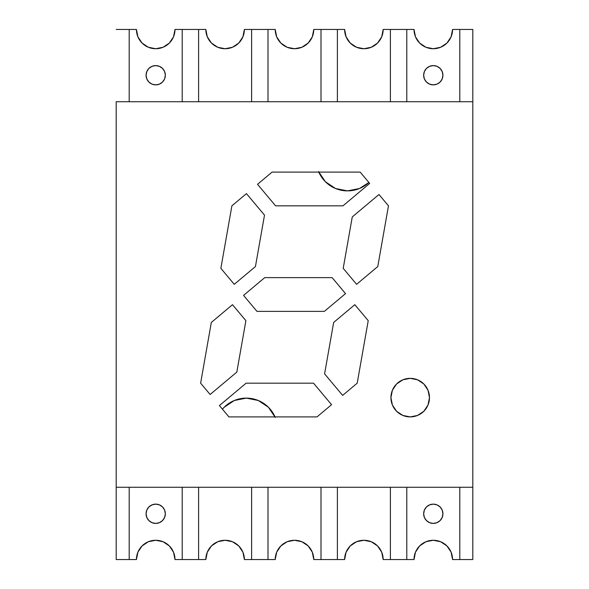 <?xml version="1.0" encoding="UTF-8"?>
<svg xmlns="http://www.w3.org/2000/svg" width="589" height="589" viewBox="0 0 589 589"><rect width="100%" height="100%" fill="white"/><g stroke="black" fill="none" stroke-linecap="round" stroke-linejoin="round"><path stroke-width="0.88" d="M368.876 182.472A31.327 31.327 0 0 1 318.804 172.098A31.327 31.327 0 0 0 368.876 182.472L359.496 188.502L347.51 190.888L335.524 188.502L325.364 181.714L318.568 171.554L325.364 181.714L335.524 188.502L347.51 190.888L359.496 188.502L368.876 182.472M136.434 559.521A19.275 19.275 0 0 1 137.892 552.202L136.434 559.55L116.195 559.55L136.434 559.55A19.275 19.275 0 0 1 155.71 540.275A19.275 19.275 0 0 1 174.985 559.55L182.215 559.55L182.215 487.265L182.215 559.55L205.826 559.55L207.299 552.173L211.473 545.922L217.731 541.74L225.108 540.275L232.478 541.74L238.736 545.922L242.911 552.173L244.383 559.55A19.275 19.275 0 0 0 225.108 540.275A19.275 19.275 0 0 0 205.826 559.55A19.275 19.275 0 0 1 225.108 540.275A19.275 19.275 0 0 1 244.383 559.55L251.613 559.55L251.613 487.265L251.613 559.55L275.225 559.55A19.275 19.275 0 0 1 294.5 540.275A19.275 19.275 0 0 1 313.775 559.55L321.005 559.55L321.005 487.265L321.005 559.55L344.617 559.55A19.275 19.275 0 0 1 363.892 540.275A19.275 19.275 0 0 1 383.174 559.55L390.397 559.55L390.397 487.265L390.397 559.55L406.785 559.55L406.785 487.265L406.785 559.55L406.785 487.265L406.785 559.55L414.015 559.55A19.275 19.275 0 0 1 433.29 540.275A19.275 19.275 0 0 1 452.566 559.55L459.795 559.55L459.795 487.265L459.795 559.55L472.805 559.55L472.805 29.45L472.805 559.55L459.795 559.55L459.795 487.265L459.795 559.55L452.566 559.55L451.1 552.173A19.275 19.275 0 0 1 452.566 559.521M419.662 43.078L425.913 47.26L433.29 48.725L440.668 47.26L446.918 43.078L451.1 36.827L452.566 29.45L472.805 29.45L459.795 29.45L459.795 101.735L406.785 101.735L459.795 101.735L459.795 29.45L459.795 101.735L406.785 101.735L406.785 29.45L406.785 101.735L459.795 101.735L459.795 29.45L452.566 29.45A19.275 19.275 0 0 1 433.29 48.725A19.275 19.275 0 0 1 414.015 29.45L390.397 29.45L414.015 29.45L415.481 36.827L419.662 43.078L415.481 36.827M350.264 43.078L356.522 47.26L363.892 48.725L371.269 47.26L377.527 43.078L381.701 36.827L383.174 29.45L390.397 29.45L390.397 101.735L337.387 101.735L390.397 101.735L390.397 29.45L390.397 101.735L337.387 101.735L337.387 29.45L337.387 101.735L390.397 101.735L390.397 29.45L383.174 29.45A19.275 19.275 0 0 1 363.892 48.725A19.275 19.275 0 0 1 344.617 29.45L321.005 29.45L344.617 29.45L346.089 36.827L350.264 43.078L346.089 36.827M280.872 43.078L287.123 47.26L294.5 48.725L301.877 47.26L308.128 43.078L312.31 36.827L313.775 29.45L321.005 29.45L321.005 101.735L267.995 101.735L321.005 101.735L321.005 29.45L321.005 101.735L267.995 101.735L267.995 29.45L267.995 101.735L321.005 101.735L321.005 29.45L313.775 29.45A19.275 19.275 0 0 1 294.5 48.725A19.275 19.275 0 0 1 275.225 29.45L251.613 29.45L275.225 29.45L276.69 36.827L280.872 43.078L276.69 36.827M211.473 43.078L217.731 47.26L225.108 48.725L232.478 47.26L238.736 43.078L242.911 36.827L244.383 29.45L251.613 29.45L251.613 101.735L198.603 101.735L251.613 101.735L251.613 29.45L251.613 101.735L198.603 101.735L198.603 29.45L198.603 101.735L251.613 101.735L251.613 29.45L244.383 29.45A19.275 19.275 0 0 1 225.108 48.725A19.275 19.275 0 0 1 205.826 29.45L182.215 29.45L205.826 29.45L207.299 36.827L211.473 43.078L207.299 36.827M142.082 43.078L148.332 47.26L155.71 48.725L163.087 47.26L169.337 43.078L173.519 36.827L174.985 29.45L182.215 29.45L182.215 101.735L129.205 101.735L182.215 101.735L182.215 29.45L182.215 101.735L129.205 101.735L129.205 29.45L129.205 101.735L182.215 101.735L182.215 29.45L174.985 29.45A19.275 19.275 0 0 1 155.71 48.725A19.275 19.275 0 0 1 136.434 29.45L116.195 29.45L136.434 29.45L137.9 36.827L142.082 43.078L137.9 36.827M116.195 559.55L116.195 487.265L116.195 559.55M116.195 101.735L116.195 487.265L472.805 487.265L472.805 101.735L116.195 101.735L116.195 487.265L472.805 487.265L472.805 101.735L116.195 101.735M129.205 559.55L129.205 487.265L129.205 559.55M137.9 552.173L142.082 545.922L148.332 541.74L155.71 540.275L163.087 541.74L169.337 545.922L173.519 552.173L174.985 559.55L198.603 559.55L198.603 487.265L198.603 559.55L198.603 487.265L198.603 559.55L205.826 559.55M244.383 559.55L267.995 559.55L267.995 487.265L267.995 559.55L267.995 487.265L267.995 559.55L275.225 559.55L276.69 552.173A19.275 19.275 0 0 0 275.225 559.521M294.478 540.275A19.275 19.275 0 0 0 287.152 541.733L294.5 540.275L301.877 541.74L308.128 545.922L312.31 552.173L313.775 559.55L337.387 559.55L337.387 487.265L337.387 559.55L337.387 487.265L337.387 559.55L344.617 559.55L346.089 552.173L350.264 545.922L356.522 541.74L363.892 540.275L371.269 541.74L377.527 545.922L381.701 552.173L383.174 559.55L414.015 559.55L415.481 552.173A19.275 19.275 0 0 0 414.015 559.521M222.428 409.164L224.144 407.301L222.428 409.164A31.327 31.327 0 0 1 275.019 416.902A31.327 31.327 0 0 0 222.428 409.164L224.159 407.286L234.319 400.498L246.312 398.112A31.327 31.327 0 0 0 246.276 398.112A31.327 31.327 0 0 1 246.298 398.112L258.299 400.498L268.459 407.286A31.327 31.327 0 0 0 268.437 407.264A31.327 31.327 0 0 1 268.481 407.308L275.247 417.446L268.459 407.286L258.299 400.498L268.459 407.286M258.299 400.498A31.327 31.327 0 0 1 258.328 400.505A31.327 31.327 0 0 0 258.299 400.498L246.312 398.112L258.299 400.498L246.312 398.112L234.319 400.498L246.312 398.112L234.319 400.498L224.159 407.286M442.928 75.23A9.638 9.638 0 0 1 433.29 84.868A9.638 9.638 0 0 1 423.653 75.23A9.638 9.638 0 0 1 433.29 65.593A9.638 9.638 0 0 1 442.928 75.23L442.192 78.919L440.108 82.048L436.979 84.139L433.29 84.868L429.602 84.139L426.473 82.048L424.382 78.919L423.653 75.23L424.382 71.541L426.473 68.42L429.602 66.329L433.29 65.593L436.979 66.329L440.108 68.42L442.192 71.541L442.928 75.23M406.785 29.45L406.785 101.735L406.785 29.45M436.979 84.139L433.29 84.868L429.602 84.139M426.473 82.048L424.382 78.919M337.387 29.45L337.387 101.735L337.387 29.45M267.995 29.45L267.995 101.735L267.995 29.45M198.603 29.45L198.603 101.735L198.603 29.45M165.347 75.23A9.638 9.638 0 0 1 155.71 84.868A9.638 9.638 0 0 1 146.072 75.23A9.638 9.638 0 0 1 155.71 65.593A9.638 9.638 0 0 1 165.347 75.23A9.638 9.638 0 0 0 152.036 66.321L155.71 65.593L159.398 66.329L162.527 68.42L164.618 71.541L165.347 75.23L164.618 78.919L162.527 82.048L159.398 84.139L155.71 84.868L152.021 84.139L148.892 82.048L146.808 78.919L146.072 75.23L146.808 71.541L148.892 68.42L152.021 66.329M129.205 29.45L129.205 101.735L129.205 29.45M152.014 66.329A9.638 9.638 0 0 0 148.907 68.405M148.884 68.427A9.638 9.638 0 0 0 146.816 71.527M146.801 71.564A9.638 9.638 0 0 0 146.072 75.208M159.398 84.139L155.71 84.868L152.021 84.139M148.892 82.048L146.808 78.919M442.928 513.77A9.638 9.638 0 0 1 433.29 523.407A9.638 9.638 0 0 1 423.653 513.77A9.638 9.638 0 0 1 433.29 504.132A9.638 9.638 0 0 1 442.928 513.77L442.192 517.459L440.108 520.58L436.979 522.671L433.29 523.407L429.602 522.671L426.473 520.58L424.382 517.459L423.653 513.77L424.382 510.081L426.473 506.952L429.602 504.861L433.29 504.132L436.979 504.861L440.108 506.952L442.192 510.081L442.928 513.77M451.086 552.143A19.275 19.275 0 0 0 446.941 545.937M446.904 545.9A19.275 19.275 0 0 0 440.69 541.755M440.638 541.733A19.275 19.275 0 0 0 433.313 540.275M433.261 540.275A19.275 19.275 0 0 0 425.935 541.733L433.29 540.275L440.668 541.74L446.918 545.922L451.1 552.173L446.918 545.922M425.891 541.755A19.275 19.275 0 0 0 419.677 545.9M419.64 545.937A19.275 19.275 0 0 0 415.495 552.143M415.481 552.173L419.662 545.922L425.913 541.74M429.602 504.861L433.29 504.132L436.979 504.861M440.108 506.952L442.192 510.081M390.397 559.55L390.397 487.265L390.397 559.55M377.527 545.922L381.701 552.173M313.775 559.55A19.275 19.275 0 0 0 301.892 541.747M301.855 541.733A19.275 19.275 0 0 0 294.522 540.275M287.093 541.755A19.275 19.275 0 0 0 280.894 545.9M280.85 545.944A19.275 19.275 0 0 0 276.705 552.143M321.005 559.55L321.005 487.265L321.005 559.55M276.69 552.173L280.872 545.922L287.123 541.74M308.128 545.922L312.31 552.173M251.613 559.55L251.613 487.265L251.613 559.55M238.736 545.922L242.911 552.173M165.347 513.77A9.638 9.638 0 0 1 155.71 523.407A9.638 9.638 0 0 1 146.072 513.77A9.638 9.638 0 0 1 155.71 504.132A9.638 9.638 0 0 1 165.347 513.77A9.638 9.638 0 0 0 146.808 510.067L148.892 506.952L152.021 504.861L155.71 504.132L159.398 504.861L162.527 506.952L164.618 510.081L165.347 513.77L164.618 517.459L162.527 520.58L159.398 522.671L155.71 523.407L152.021 522.671L148.892 520.58L146.808 517.459L146.072 513.77L146.808 510.081M174.985 559.55A19.275 19.275 0 0 0 163.109 541.747M163.065 541.733A19.275 19.275 0 0 0 155.739 540.275M155.687 540.275A19.275 19.275 0 0 0 148.362 541.733M148.303 541.755A19.275 19.275 0 0 0 142.104 545.9M142.059 545.944A19.275 19.275 0 0 0 137.914 552.143M182.215 559.55L182.215 487.265L182.215 559.55M146.801 510.096A9.638 9.638 0 0 0 146.072 513.748M169.337 545.922L173.519 552.173M152.021 504.861L155.71 504.132L159.398 504.861M162.527 506.952L164.618 510.081M410.209 378.352A19.275 19.275 0 0 1 423.83 383.991L428.012 390.249L429.484 397.627A19.275 19.275 0 0 1 410.202 416.902A19.275 19.275 0 0 1 390.927 397.627L392.399 390.249L396.574 383.999L402.832 379.817L410.202 378.352L417.579 379.817L423.837 383.999L428.012 390.249L429.484 397.627L428.012 405.004L423.837 411.262L417.579 415.436L410.202 416.902L402.832 415.436L396.574 411.262L392.399 405.004L390.927 397.627L392.399 390.249L396.574 383.999L402.832 379.817L410.202 378.352L417.579 379.817M324.591 373.875L333.661 322.441L354.821 304.682L368.228 320.659L357.206 383.174L342.643 395.388L324.591 373.875L342.643 395.388L357.206 383.174L368.228 320.659L354.821 304.682L333.661 322.441L324.591 373.875M211.326 322.441L232.486 304.682L245.893 320.659L236.822 372.093L210.126 394.497L200.621 383.174L211.326 322.441L200.621 383.174L210.126 394.497L236.822 372.093L245.893 320.659L232.486 304.682L211.326 322.441M256.966 311.367L243.566 295.391L264.726 277.633L332.122 277.633L345.529 293.609L324.37 311.367L256.966 311.367L324.37 311.367L345.529 293.609L332.122 277.633L264.726 277.633L243.566 295.391L256.966 311.367M275.578 205.826L257.526 184.313L272.089 172.098L360.173 172.098L369.678 183.422L342.975 205.826L275.578 205.826L342.975 205.826L369.678 183.422L360.173 172.098L272.089 172.098L257.526 184.313L275.578 205.826M317.007 416.902L228.922 416.902L219.417 405.578L246.114 383.174L313.517 383.174L331.57 404.687L317.007 416.902L331.57 404.687L313.517 383.174L246.114 383.174L219.417 405.578L228.922 416.902L317.007 416.902M220.868 268.341L231.889 205.826L246.452 193.612L264.505 215.125L255.435 266.559L234.267 284.318L220.868 268.341L234.267 284.318L255.435 266.559L264.505 215.125L246.452 193.612L231.889 205.826L220.868 268.341M352.274 216.907L378.97 194.503L388.475 205.826L377.77 266.559L356.603 284.318L343.203 268.341L352.274 216.907L343.203 268.341L356.603 284.318L377.77 266.559L388.475 205.826L378.97 194.503L352.274 216.907M396.574 411.262L392.399 405.004L390.927 397.627A19.275 19.275 0 0 1 410.202 378.352A19.275 19.275 0 0 1 429.484 397.627L428.012 405.004L423.837 411.262L417.579 415.436L410.202 416.902L402.832 415.436M429.484 397.627A19.275 19.275 0 0 0 423.844 384.006"/></g></svg>
